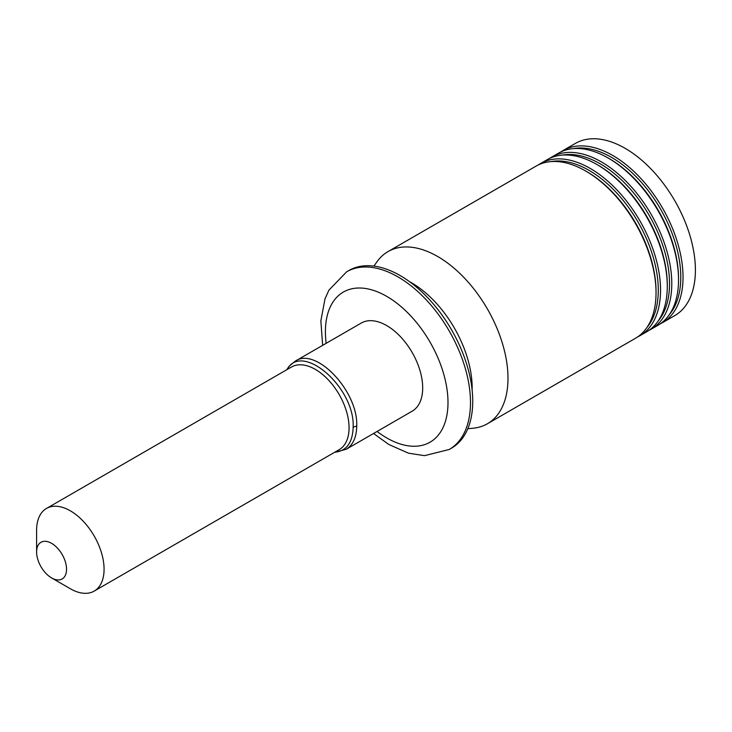<?xml version="1.0" encoding="UTF-8"?>
<svg xmlns="http://www.w3.org/2000/svg" width="732" height="732" viewBox="0 0 732 732"><rect width="100%" height="100%" fill="white"/><g stroke="black" fill="none" stroke-linecap="round" stroke-linejoin="round"><path stroke-width="1.1" d="M409.463 281.619A85.882 49.584 60 0 1 472.167 387.905A85.882 49.584 60 0 1 472.14 390.174M467.803 428.723L472.936 428.247A99.396 57.389 -120 0 0 487.402 423.764A99.396 57.389 -120 0 0 507.99 378.261A99.396 57.389 -120 0 0 437.709 256.52A99.396 57.389 -120 0 0 388.006 251.598A99.396 57.389 -120 0 0 376.889 261.882L373.915 266.1M66.548 569.258A21.173 12.224 -120 0 0 51.569 543.327A21.173 12.224 -120 0 0 36.6 551.965A21.173 12.224 -120 0 0 51.569 577.905A21.173 12.224 -120 0 0 66.548 569.258M51.569 577.905L70.336 588.738A47.708 27.551 -120 0 0 94.19 591.099A47.708 27.551 -120 0 0 104.072 569.258A47.708 27.551 -120 0 0 83.247 521.239A47.708 27.551 -120 0 0 46.482 508.456A47.708 27.551 -120 0 0 36.6 530.297L36.6 551.965M94.19 591.099L339.181 449.658A47.708 27.551 -120 0 0 349.063 427.808A47.708 27.551 -120 0 0 328.238 379.798A47.708 27.551 -120 0 0 291.473 367.016L46.482 508.456M346.181 449.292L412.143 411.201A50.892 29.381 -120 0 0 422.684 387.905A50.892 29.381 -120 0 0 400.468 336.693A50.892 29.381 -120 0 0 361.251 323.05L295.289 361.141C315.931 346.602 358.323 391.346 356.722 425.997C356.539 437.269 353.025 445.038 346.181 449.283L334.487 452.367M322.656 345.339L320.854 320.799L325.035 298.748L328.906 290.165L346.657 271.801L348.908 270.501A102.581 59.228 60 0 1 427.955 297.979A102.581 59.228 60 0 1 472.735 401.218A102.581 59.228 60 0 1 451.488 448.176L449.238 449.475L424.496 455.661L408.483 453.181L388.829 444.498L373.549 433.49M549.595 158.423A99.396 57.389 60 0 1 551.8 157.032A99.396 57.389 60 0 1 628.395 183.668A99.396 57.389 60 0 1 671.784 283.696A99.396 57.389 60 0 1 651.196 329.199A99.396 57.389 60 0 1 648.9 330.407M651.196 329.199L657.94 325.301A99.396 57.389 -120 0 0 678.527 279.798A99.396 57.389 -120 0 0 608.246 158.057A99.396 57.389 -120 0 0 558.543 153.134L551.8 157.032M678.527 278.499L678.527 279.798L678.527 278.499A97.814 56.474 60 0 0 609.372 158.707L608.246 158.057M573.668 148.596A97.814 56.474 60 0 1 644.471 185.965A97.814 56.474 60 0 1 680.778 277.208A97.814 56.474 60 0 1 669.441 314.476M560.84 151.927A99.396 57.389 60 0 1 563.045 150.545A99.396 57.389 60 0 1 639.64 177.171A99.396 57.389 60 0 1 683.029 277.208A99.396 57.389 60 0 1 662.442 322.711A99.396 57.389 60 0 1 660.145 323.919M563.045 150.545L575.416 143.399A99.396 57.389 60 0 1 652.011 170.025A99.396 57.389 60 0 1 695.4 270.062A99.396 57.389 60 0 1 674.812 315.565L662.442 322.711M562.423 155.093A97.814 56.474 60 0 1 633.226 192.461A97.814 56.474 60 0 1 669.533 283.696A97.814 56.474 60 0 1 658.187 320.973M597.001 164.554L598.126 165.203A97.814 56.474 60 0 1 667.282 284.995L667.282 286.294A99.396 57.389 -120 0 0 597.001 164.554A99.396 57.389 -120 0 0 547.298 159.631L540.555 163.529A99.396 57.389 60 0 1 617.149 190.155A99.396 57.389 60 0 1 660.538 290.192A99.396 57.389 60 0 1 639.951 335.695A99.396 57.389 60 0 1 637.654 336.903M639.951 335.695L646.695 331.797A99.396 57.389 -120 0 0 667.282 286.294L667.282 284.995M538.349 164.91A99.396 57.389 60 0 1 540.555 163.529M551.178 161.58A97.814 56.474 60 0 1 621.98 198.948A97.814 56.474 60 0 1 658.288 290.192A97.814 56.474 60 0 1 646.942 327.46M585.756 171.05L586.881 171.7A97.814 56.474 60 0 1 656.037 291.492L656.037 292.791A99.396 57.389 -120 0 0 585.756 171.05A99.396 57.389 -120 0 0 536.053 166.127L388.006 251.598M487.402 423.764L635.449 338.294A99.396 57.389 -120 0 0 656.037 292.791M334.67 452.266C346.483 451.077 352.641 442.723 353.153 427.177C355.157 387.676 301.895 341.341 286.953 369.623M356.722 425.997L353.153 427.177M377.062 431.459A86.678 50.041 -120 0 0 447.993 402.518A86.678 50.041 -120 0 0 381.866 293.788A86.678 50.041 -120 0 0 326.17 343.308M346.693 271.773A102.581 59.228 60 0 1 425.731 299.306A102.581 59.228 60 0 1 470.484 402.518A102.581 59.228 60 0 1 449.238 449.475M295.289 361.141L289.68 365.726L286.779 369.724"/></g></svg>

